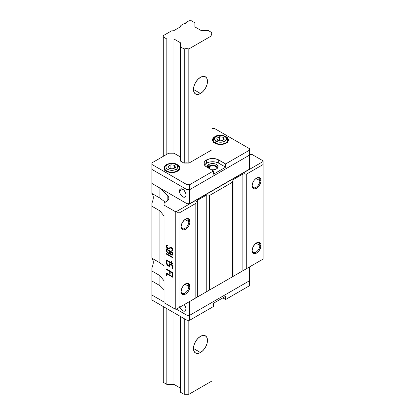<?xml version="1.0" encoding="UTF-8"?>
<svg xmlns="http://www.w3.org/2000/svg" width="415" height="415" viewBox="0 0 415 415"><rect width="100%" height="100%" fill="white"/><g stroke="black" fill="none" stroke-linecap="round" stroke-linejoin="round"><path stroke-width="0.62" d="M200.487 93.494L193.473 89.448L194.007 86.045L195.527 82.538L197.805 79.472L200.487 77.304A9.913 5.722 -60 0 1 205.441 76.817A9.913 5.722 -60 0 1 206.96 84.759A9.913 5.722 -60 0 1 200.487 93.494L197.805 94.428L195.527 93.987L194.007 92.239L193.473 89.448L200.487 93.494A9.913 5.722 -60 0 1 195.527 93.987A9.913 5.722 -60 0 1 194.007 86.045A9.913 5.722 -60 0 1 200.487 77.304L203.168 76.376L205.441 76.817L206.96 78.565L207.495 81.356L206.96 84.759L205.441 88.265L203.168 91.331L200.487 93.494M200.487 352.532L193.473 348.486L194.007 345.083L195.527 341.576L197.805 338.51L200.487 336.342A9.913 5.722 -60 0 1 205.441 335.854A9.913 5.722 -60 0 1 206.96 343.796A9.913 5.722 -60 0 1 200.487 352.532L197.805 353.466L195.527 353.025L194.007 351.277L193.473 348.486L200.487 352.532A9.913 5.722 -60 0 1 195.527 353.025A9.913 5.722 -60 0 1 194.007 345.083A9.913 5.722 -60 0 1 200.487 336.342L203.168 335.413L205.441 335.854L206.96 337.603L207.495 340.393L206.96 343.796L205.441 347.303L203.168 350.369L200.487 352.532M173.688 30.715L180.546 26.757L173.688 30.715A1.058 0.612 180 0 1 172.941 30.897L171.509 30.897L173.688 30.715M180.857 26.327A1.058 0.612 180 0 1 180.546 26.757L180.857 25.497L184.099 23.629A1.323 0.763 180 0 1 184.255 23.645A1.323 0.763 0 0 0 184.099 23.629L180.857 25.497L180.857 26.327M185.873 22.711A1.323 0.763 180 0 1 185.915 22.908A1.323 0.763 180 0 1 184.255 23.645L185.531 23.448L185.873 22.711A1.323 0.763 180 0 1 185.842 22.623L185.842 23.167L185.842 22.623L189.084 20.75L191.325 20.75L194.879 22.799L194.879 26.902L201.327 30.627L204.201 30.627L201.327 30.627L194.879 26.902L194.879 22.799L191.325 20.75L189.084 20.75L185.842 22.623A1.323 0.763 0 0 0 185.873 22.711L185.873 23.105L185.873 22.711M207.614 30.627A3.834 2.215 180 0 1 204.201 30.627L208.429 30.627L211.982 32.676L211.982 35.119A3.834 2.215 180 0 1 211.583 34.134A3.834 2.215 180 0 1 211.982 33.148L211.982 149.799L211.982 35.591L188.991 48.866L188.991 163.074L188.991 48.866L188.171 48.866L188.171 163.074L184.758 163.074L184.758 48.866A3.834 2.215 180 0 1 188.171 48.866L188.171 163.074A3.834 2.215 180 0 0 184.758 163.074L184.758 48.866L183.944 48.866L183.944 163.074L183.944 48.866L180.39 46.817L180.39 161.02L180.39 44.374A3.834 2.215 180 0 1 180.79 45.36A3.834 2.215 180 0 1 180.39 46.345L180.39 42.714L173.942 38.989L173.942 153.197L173.942 38.989L166.835 38.989L166.835 154.276L166.835 38.989L163.282 36.94L163.282 156.325L163.282 35.643L171.509 30.897L163.282 35.643L163.282 36.94L166.835 38.989L173.942 38.989L180.39 42.714L180.79 45.36L180.39 46.817L183.944 48.866L188.991 48.866L211.982 35.591L211.583 34.134L211.982 32.676L208.429 30.627L207.614 30.627M211.982 307.38L211.982 380.975L211.982 307.38M188.991 320.276L188.991 394.25L211.982 380.975L188.991 394.25L188.991 320.276M188.171 320.276L188.171 394.25L188.991 394.25L188.171 394.25A3.834 2.215 0 0 0 184.758 394.25L184.758 318.969L184.758 394.25L188.171 394.25L188.171 320.276M183.944 318.497L183.944 394.25L184.758 394.25L183.944 394.25L183.944 318.497M180.39 316.443L180.39 392.201L183.944 394.25L180.39 392.201L180.39 316.443M173.942 312.723L173.942 384.373L180.39 388.098L173.942 384.373L173.942 312.723M166.835 308.62L166.835 384.373L173.942 384.373L166.835 384.373L166.835 308.62M163.282 306.571L163.282 382.324L166.835 384.373L163.282 382.324L163.282 306.571M170.653 264.137L170.181 264.412L172.401 265.693L172.401 268.277L172.873 268.007L172.401 268.277L172.873 268.552L172.873 265.424L169.709 263.592L169.585 265.387L169.05 265.756L168.262 265.481L167.172 264.303L166.851 261.855L166.379 261.585C166.078 263.369 166.747 264.869 168.386 266.082L168.952 265.756L168.386 266.082L169.73 266.254L170.181 264.412L170.643 264.132M259.873 245.405A5.462 3.154 120 0 0 256.278 243.029A5.462 3.154 -60 0 1 258.742 242.905A5.462 3.154 -60 0 1 259.873 245.405L256.039 243.195L259.873 245.405A5.462 3.154 -60 0 1 257.487 250.909A5.462 3.154 -60 0 1 253.275 252.372A5.462 3.154 -60 0 1 252.154 250.178A5.462 3.154 120 0 0 256.143 252.019A5.462 3.154 120 0 0 259.873 245.405L260.994 245.405L259.873 245.405M252.144 250.515A6.256 3.611 -60 0 1 256.569 242.853A6.256 3.611 -60 0 1 260.994 245.405A6.256 3.611 -60 0 1 256.569 253.072A6.256 3.611 -60 0 1 252.144 250.515L252.481 252.279L253.441 253.383L255.707 253.472L257.43 252.476L259.027 250.79L260.656 247.558L260.911 244.461L260.247 242.998L258.26 242.261L256.569 242.853L254.877 244.217L252.891 247.247L252.144 250.515M259.873 180.65A5.462 3.154 120 0 0 256.278 178.274A5.462 3.154 -60 0 1 258.742 178.144A5.462 3.154 -60 0 1 259.873 180.65L256.039 178.434L259.873 180.65A5.462 3.154 -60 0 1 257.487 186.148A5.462 3.154 -60 0 1 253.275 187.611A5.462 3.154 -60 0 1 252.154 185.417A5.462 3.154 120 0 0 256.143 187.258A5.462 3.154 120 0 0 259.873 180.65L260.994 180.65L259.873 180.65M252.144 185.759A6.256 3.611 -60 0 1 256.569 178.092A6.256 3.611 -60 0 1 260.994 180.65A6.256 3.611 -60 0 1 256.569 188.311A6.256 3.611 -60 0 1 252.144 185.759L252.481 187.518L254.11 188.872L255.707 188.711L258.26 186.947L260.247 183.918L260.911 181.692L260.911 179.7L260.247 178.237L258.26 177.506L255.707 178.689L254.11 180.375L252.891 182.486L252.144 185.759M188.835 221.662A5.462 3.154 120 0 0 185.24 219.286A5.462 3.154 -60 0 1 187.699 219.162A5.462 3.154 -60 0 1 188.835 221.662L185.002 219.447L188.835 221.662A5.462 3.154 -60 0 1 186.449 227.161A5.462 3.154 -60 0 1 182.237 228.624A5.462 3.154 -60 0 1 181.116 226.429A5.462 3.154 120 0 0 185.106 228.276A5.462 3.154 120 0 0 188.835 221.662L189.956 221.662L188.835 221.662M181.106 226.772A6.256 3.611 -60 0 1 185.531 219.104A6.256 3.611 -60 0 1 189.956 221.662A6.256 3.611 -60 0 1 185.531 229.324A6.256 3.611 -60 0 1 181.106 226.772L181.443 228.53L183.072 229.884L184.665 229.728L187.222 227.96L188.659 226.025L189.619 223.81L189.956 221.662L189.209 219.255L187.222 218.518L184.665 219.701L182.403 222.409L181.443 224.619L181.106 226.772M188.835 286.423A5.462 3.154 120 0 0 185.24 284.047A5.462 3.154 -60 0 1 187.699 283.917A5.462 3.154 -60 0 1 188.835 286.423L185.002 284.208L188.835 286.423A5.462 3.154 -60 0 1 186.449 291.921A5.462 3.154 -60 0 1 182.237 293.384A5.462 3.154 -60 0 1 181.116 291.19A5.462 3.154 120 0 0 185.106 293.032A5.462 3.154 120 0 0 188.835 286.423L189.956 286.423L188.835 286.423M181.106 291.532A6.256 3.611 -60 0 1 185.531 283.865A6.256 3.611 -60 0 1 189.956 286.423A6.256 3.611 -60 0 1 185.531 294.085A6.256 3.611 -60 0 1 181.106 291.532L181.443 293.291L183.072 294.645L185.531 294.085L187.222 292.72L188.659 290.78L189.619 288.57L189.956 286.423L189.209 284.01L187.222 283.279L184.665 284.462L183.072 286.148L181.853 288.259L181.106 291.532M171.291 254.421L170.186 253.114L170.134 251.573L172.401 252.885L172.308 254.296L171.291 254.421C170.275 253.627 169.891 252.678 170.134 251.573L170.607 251.303L170.134 251.573L172.401 252.885L172.101 254.566L171.291 254.421M168.205 252.823L166.934 251.391L166.82 249.659L169.694 251.319L169.496 252.854L168.205 252.823C167.043 251.972 166.581 250.919 166.82 249.659L167.292 249.389L166.82 249.659L169.694 251.319L169.408 252.917L168.205 252.823M172.873 252.611L172.401 252.885L172.873 252.611L166.363 248.85C166 250.582 166.612 252.087 168.2 253.368L168.791 253.026L168.2 253.368L170.197 253.15L169.875 253.342L170.529 254.296L171.96 255.215L172.407 255.132L172.873 252.611L166.363 248.85L166.462 251.246L168.2 253.368L169.875 253.342L171.011 254.774L172.287 255.184L172.858 254.151L172.873 252.611M170.166 251.044L169.694 251.319L170.166 251.044M151.88 258.099L151.88 206.219L159.92 210.856L159.92 262.83L151.88 258.192L159.92 262.83L159.92 210.856L164.034 216.002L159.92 210.856L151.88 206.219L151.88 203.168A9.913 5.722 120 0 0 151.88 193.457L159.92 198.069L165.305 202.219L159.92 198.069L159.92 188.057L167.826 195.963A7.932 4.581 180 0 1 168.884 198.256A7.932 4.581 180 0 1 166.565 201.493L164.807 202.504L168.07 200.279L168.817 198.852L168.734 197.358L167.826 195.963L167.826 200.544L167.826 195.963L159.92 188.057L159.92 198.069L151.88 193.432L151.88 183.42L151.88 193.432M164.034 265.911L159.92 262.83L164.034 265.911M232.924 180.359L234.003 179.176L234.003 275.887L232.462 276.774L232.462 182.226L232.924 180.359L232.462 182.226L232.462 276.774L206.229 291.921L206.229 195.211L207.791 194.868L209.637 195.403L209.637 289.955L209.637 195.403L232.462 182.226L209.637 195.403L207.791 194.868L206.229 195.211L206.229 291.921L195.823 297.929L195.823 203.381L196.279 201.514L197.358 200.331L197.358 297.041L197.358 200.331L206.229 195.211L197.358 200.331L196.279 201.514L195.823 203.381L195.823 297.929L178.979 307.655L178.979 213.103L195.823 203.381L178.979 213.103L178.979 307.655L176.365 309.159L175.249 309.159L175.249 211.588L176.365 211.588L178.979 213.103L176.365 211.588L263.115 161.508L263.11 160.859L251.895 154.385L249.467 154.385L251.895 154.385L263.11 160.859L263.12 164.527L263.115 161.508L176.365 211.588L175.249 211.588L175.249 309.159L164.034 302.685L164.034 205.114L164.034 302.685L175.249 309.159L176.365 309.159L263.12 259.074L263.12 164.527L263.12 259.074L242.868 270.767L242.868 174.061L244.43 173.714L246.277 174.248L246.277 268.801L246.277 174.248L263.12 164.527L246.277 174.248L244.43 173.714L242.868 174.061L242.868 270.767L234.003 275.887L234.003 179.176L242.868 174.061L234.003 179.176L232.924 180.359M167.297 273.568L166.835 273.848L167.307 273.573M169.32 265.543L170.15 265.828M169.865 247.719L170.596 247.231M172.853 250.432L172.718 250.1L171.784 250.935L172.853 250.432M171.608 247.387L171.281 247.542M170.062 248.331L168.838 248.315L167.976 248.901L168.91 248.362L169.73 248.481M169.362 252.943L170.176 253.093L169.362 252.943M171.955 254.239L172.951 254.68M170.643 271.415L170.181 271.695L170.653 271.42M164.034 203.583A2.646 1.525 180 0 1 164.807 202.504L164.081 203.288L164.034 205.114L175.249 211.588L164.034 205.114L164.034 203.583M151.88 193.343L152.922 195.154L153.28 197.504L152.922 200.269L151.88 203.168L151.88 258.192M151.88 267.929A9.913 5.722 120 0 0 151.88 258.213L152.922 259.909L153.28 262.264L152.922 265.029L151.88 267.929L151.88 270.979L151.88 267.929M159.92 275.617L151.88 270.979L151.88 280.991L151.88 270.979L159.92 275.617L163.66 280.322L159.92 275.617L159.92 285.629L159.92 275.617M164.034 280.763L163.66 280.322L164.034 280.763M172.873 277.334L172.873 276.789L166.363 273.029L166.363 275.679L166.835 275.41L166.363 275.679L166.835 275.954L166.835 273.848L172.873 277.334L172.873 276.789L166.363 273.029L166.363 275.679L166.835 275.954L166.835 273.848L172.873 277.334M169.709 263.592L169.336 265.683L168.381 265.548L167.307 264.526L166.851 261.855L166.379 261.585L166.633 264.049L168.386 266.082L169.216 266.368L169.88 266.145L170.181 264.412L172.401 265.693L172.873 265.424L172.401 265.693L172.401 268.277L172.873 268.552L172.873 265.424L169.709 263.592M170.077 265.823L169.455 265.616M166.379 253.57L166.379 254.115L166.851 253.84L166.379 254.115L172.863 257.86L172.863 257.31L166.379 253.57L166.379 254.115L172.863 257.86L172.863 257.31L166.379 253.57M167.105 245.109L166.529 245.374L166.348 246.126L167.001 248.03L167.976 248.901L168.801 249.016L170.679 247.926L171.281 247.963L172.412 249.576L172.386 250.074L171.784 250.395L172.075 251.018L172.879 250.229L172.401 248.486L171.042 247.34L168.376 248.466L167.868 248.326L166.768 246.572L166.897 245.856L167.468 245.696L167.468 245.187L167.105 245.109C165.907 246.012 166.197 247.278 167.976 248.901L169.092 248.891L170.378 248.061L171.296 247.973L172.085 248.694L172.417 249.721L172.189 250.406L171.784 250.395L172.075 251.018L172.806 250.598L172.075 251.018L172.531 250.945L172.889 249.991L172.401 248.486L171.26 247.439L170.171 247.449L168.848 248.31L167.914 248.352L167.089 247.506L166.763 246.375L166.98 245.784L167.468 245.696L167.468 245.187L166.643 245.27M168.848 248.31L170.451 247.324M171.359 247.496L170.378 248.061M172.754 254.649L172.287 254.457M170.996 260.968L170.996 261.632L171.322 261.44L170.996 261.632L172.054 263.193L172.391 263.001L172.054 263.193L166.368 259.909L166.363 260.454L166.835 260.179L166.363 260.454L172.889 264.225L170.996 260.968L170.996 261.632L172.054 263.193L166.368 259.909L166.363 260.454L172.889 264.225L170.996 260.968M166.348 268.936L166.348 269.48L166.82 269.211L166.348 269.48L169.709 271.42L170.181 271.151L169.709 271.42L169.709 273.864L170.181 273.594L169.709 273.864L170.181 274.139L170.181 271.695L172.401 272.977L172.873 272.707L172.401 272.977L172.401 275.596L172.873 275.321L172.401 275.596L172.873 275.871L172.873 272.707L166.348 268.936L166.348 269.48L169.709 271.42L169.709 273.864L170.181 274.139L170.181 271.695L172.401 272.977L172.401 275.596L172.873 275.871L172.873 272.707L166.348 268.936M178.979 307.655L176.365 309.159L187.025 315.312L187.025 303.007L187.025 315.312L189.645 315.312L187.025 315.312L176.37 309.159L187.025 315.312L189.645 315.312L249.467 280.773L249.467 266.959L249.467 280.773L189.645 315.312L189.645 301.498L189.645 320.276L187.025 320.276L187.025 315.312L187.025 320.276L151.88 299.983L151.88 295.018L164.034 302.037L151.88 295.018L151.88 280.991L151.88 299.983L187.025 320.276L189.645 320.276L189.645 315.312L249.467 280.773L249.467 285.738L249.467 280.773L189.645 315.312L187.025 315.312L176.37 309.159L263.12 259.074L178.979 307.655M164.034 289.743L159.92 285.629L151.88 280.991L159.92 285.629L151.88 280.991L159.92 285.629L164.034 289.743M151.88 183.42L159.92 188.057L151.88 183.42L151.88 169.387L151.88 183.42L187.025 203.708L187.025 189.676L189.645 189.676L189.645 203.708L187.025 203.708L151.88 183.42M179.456 191.133L182.725 189.245L181.474 188.809L180.006 189.354L179.519 190.433L179.705 192.726L180.411 194.36L182.086 196.362L183.98 197.239L185.038 197.032A4.627 2.672 60 0 1 181.474 195.792A4.627 2.672 60 0 1 179.456 191.133A4.627 2.672 60 0 1 180.411 189.017A4.627 2.672 60 0 1 183.98 190.257A4.627 2.672 60 0 1 185.998 194.915A4.627 2.672 60 0 1 185.038 197.032L185.936 195.615L185.936 194.137L185.448 192.498L183.98 190.257L182.725 189.245L179.456 191.133M208.112 167.857A4.627 2.672 180 0 1 209.368 166.529L209.368 168.578L209.368 166.529L208.102 167.893M249.467 169.17L249.467 155.143L189.645 189.676L187.025 189.676L151.88 169.387L187.025 189.676L187.025 203.708L189.645 203.708L189.645 189.676L249.467 155.143L249.467 169.17L189.645 203.708L249.467 169.17M217.263 168.417L216.485 166.934L214.41 165.948L211.733 165.798L209.368 166.529A4.627 2.672 180 0 1 214.332 165.933A4.627 2.672 180 0 1 217.263 168.319M184.291 304.584A4.627 2.672 60 0 1 185.998 308.89L185.448 306.472L183.98 304.231M179.705 306.701L180.909 309.092L183.363 311.074L184.545 311.193L185.448 310.669L185.998 308.89A4.627 2.672 60 0 1 185.038 311.006A4.627 2.672 60 0 1 179.851 307.147M217.844 167.551A5.421 3.128 0 0 0 208.807 166.202L208.807 164.475A5.421 3.128 180 0 1 214.711 163.795A5.421 3.128 180 0 1 218.057 166.69A5.421 3.128 180 0 1 216.469 168.9L213.694 169.756L211.36 169.73A5.421 3.128 180 0 0 216.469 168.9L217.647 167.888L217.953 166.078L217.144 164.952L215.65 164.086L213.694 163.619L210.561 163.795L208.807 164.475L208.807 166.202A5.421 3.128 0 0 0 207.464 167.478M206.561 163.183A8.591 4.959 0 0 0 204.517 165.071L206.561 163.183L206.561 159.941L206.561 163.183A8.591 4.959 0 0 1 218.71 163.183L218.71 159.941L218.71 163.183L215.925 162.104L212.636 161.726L209.347 162.104L206.561 163.183M206.561 166.96A8.591 4.959 180 0 1 204.045 163.453A8.591 4.959 180 0 1 206.561 159.941A8.591 4.959 180 0 1 218.71 159.941L225.63 163.935L225.63 167.172L218.71 163.183L225.63 167.172L225.63 163.935L249.467 150.173L249.467 148.663L214.322 128.375L211.982 128.375L214.322 128.375L249.467 148.663L249.467 155.143L249.467 150.173L225.63 163.935L217.408 159.324L212.636 158.489L209.347 158.867L205.492 160.693L204.211 162.483L204.211 164.418L205.492 166.208L213.476 170.954L206.561 166.96M176.385 164.216A7.932 4.581 180 0 1 179.814 167.982A7.932 4.581 180 0 1 177.49 171.224A7.932 4.581 180 0 1 168.848 172.215A7.932 4.581 180 0 1 163.951 167.982A7.932 4.581 180 0 1 166.275 164.745L166.275 164.745A7.932 4.581 180 0 1 167.38 164.216M224.992 136.151A7.932 4.581 180 0 1 228.421 139.922A7.932 4.581 180 0 1 226.097 143.159A7.932 4.581 180 0 1 217.455 144.15A7.932 4.581 180 0 1 212.558 139.922A7.932 4.581 180 0 1 214.882 136.685L214.882 136.685A7.932 4.581 180 0 1 215.987 136.151M164.677 168.547A7.273 4.197 0 0 0 169.559 171.96A7.273 4.197 0 0 0 177.023 170.954L177.023 171.473L177.023 170.954A7.273 4.197 180 0 1 169.102 171.862A7.273 4.197 180 0 1 164.615 167.982A7.273 4.197 180 0 1 166.742 165.014A1.323 0.763 60 0 1 167.017 164.413A1.323 0.763 60 0 1 167.676 164.475A1.323 0.763 -120 0 0 167.017 164.413C165.502 165.274 164.698 166.467 164.615 167.982L164.615 169.813M213.217 139.917A7.273 4.197 0 0 0 215.349 142.89A1.323 0.763 -60 0 1 216.282 141.271C213.979 139.653 213.979 138.034 216.282 136.416L219.649 135.44L222.222 135.555L224.697 136.416L225.983 137.526L226.44 138.843L225.433 140.752L223.991 141.619L221.252 142.252L217.865 141.925L215.541 140.752L214.539 138.843L214.991 137.526L216.282 136.416L219.649 135.44L222.222 135.555L224.697 136.416A1.323 0.763 -60 0 1 225.355 136.348A1.323 0.763 120 0 0 224.697 136.416C226.995 138.034 226.995 139.653 224.697 141.271L221.252 142.252L218.996 142.169L216.282 141.271A1.323 0.763 120 0 0 215.349 142.89A7.273 4.197 0 0 0 225.63 142.89L225.63 143.408L225.63 142.89A7.273 4.197 180 0 1 215.349 142.89A7.273 4.197 180 0 1 213.217 139.922A7.273 4.197 180 0 1 215.349 136.955M176.09 169.33A5.95 3.434 180 0 1 167.676 169.33A5.95 3.434 180 0 1 167.676 164.475L169.605 163.733L171.883 163.469L175.187 164.05L177.381 165.59L177.719 167.577L176.832 168.812L174.16 170.077L170.721 170.275L168.578 169.761L166.939 168.812L166.047 167.577L166.047 166.233L167.676 164.475A5.95 3.434 180 0 1 176.09 164.475A5.95 3.434 180 0 1 176.09 169.33A1.323 0.763 60 0 1 177.023 170.954A1.323 0.763 -120 0 0 176.09 169.33M227.757 141.754L227.757 139.922C227.664 138.392 226.865 137.199 225.355 136.348A1.323 0.763 -60 0 1 225.63 136.955A7.273 4.197 180 0 1 227.757 139.922A7.273 4.197 180 0 1 225.63 142.89A7.273 4.197 0 0 0 227.695 140.488M218.529 140.514L219.499 139.954L222.45 140.41L219.499 139.954L219.499 136.717L219.499 139.954L218.529 140.514M170.897 168.013L173.844 168.469L170.897 168.013L170.897 164.776L170.897 168.013L169.922 168.578L170.897 168.013M221.475 140.97L224.173 139.414L223.187 137.282L223.187 139.985L223.187 137.282L219.499 136.717L216.801 138.273L217.792 140.4L221.475 140.97L224.173 139.414L223.187 137.282L219.499 136.717L216.801 138.273L217.792 140.4L221.475 140.97M175.571 167.473L174.58 165.346L174.58 168.044L174.58 165.346L170.897 164.776L168.2 166.332L169.185 168.464L172.873 169.035L175.571 167.473L174.58 165.346L170.897 164.776L168.2 166.332L169.185 168.464L172.873 169.035L175.571 167.473M167.017 164.413C170.783 162.581 177.942 162.239 179.156 167.982A7.273 4.197 180 0 1 177.023 170.954A7.273 4.197 0 0 0 179.088 167.421M213.357 142.34L213.772 141.551M227.207 141.551L227.617 142.34M164.755 170.404L165.165 169.616M178.6 169.616L179.015 170.404M213.476 174.191L213.476 170.954L213.476 174.191L225.63 167.172L213.476 174.191M211.982 146.884L211.982 147.356M188.991 163.074L188.171 163.074L188.991 163.074L211.982 149.799L211.982 149.327L211.982 149.799L188.991 163.074M184.758 163.074L183.944 163.074L180.39 161.02L183.944 163.074L184.758 163.074M151.88 162.913L151.88 169.387L151.88 164.423L187.025 184.711L189.645 184.711L189.645 189.676L187.025 189.676L187.025 184.711L189.645 184.711L213.476 170.954L189.645 184.711L189.645 189.676L249.467 155.143L189.645 189.676L187.025 189.676L151.88 169.387L187.025 189.676L187.025 184.711L151.88 164.423L151.88 162.913L168.708 153.197L151.88 162.913M207.37 167.427L207.324 166.078L208.807 164.475A5.421 3.128 180 0 0 207.22 166.69A5.421 3.128 180 0 0 207.37 167.427M211.982 149.327L211.982 149.799M180.39 156.922L173.942 153.197L168.708 153.197L173.942 153.197L180.39 156.922M176.292 164.174L179.213 166.233L179.664 167.089L179.664 168.879L177.49 171.224L174.917 172.215L171.883 172.562L168.848 172.215L166.275 171.224L164.107 168.879L163.951 167.982L164.558 166.233L167.478 164.174M224.894 136.115L227.814 138.169L228.421 139.922L227.814 141.676L224.894 143.73L220.49 144.503L216.08 143.73L213.16 141.676L212.558 139.922L213.16 138.169L216.08 136.115M207.324 167.805L208.133 166.68L209.627 165.813L212.636 165.284L215.65 165.813L217.144 166.68L217.953 167.805M225.63 296.263L225.63 299.5L222.824 297.882L225.63 299.5L225.63 296.263L213.476 303.277L213.476 306.514L213.476 303.277L225.63 296.263M249.467 285.738L225.63 299.5L249.467 285.738M213.476 306.514L189.645 320.276L213.476 306.514M151.88 295.018L164.034 302.037L151.88 295.018M172.101 254.566L173.034 254.027M169.408 252.917L170.347 252.377M169.336 265.683L170.269 265.144M166.991 245.779L167.468 245.504M172.189 250.406L173.122 249.866M213.217 141.754L213.217 139.922C214.602 134.035 221.569 134.6 225.355 136.348M179.156 169.813L179.156 167.982"/></g></svg>

